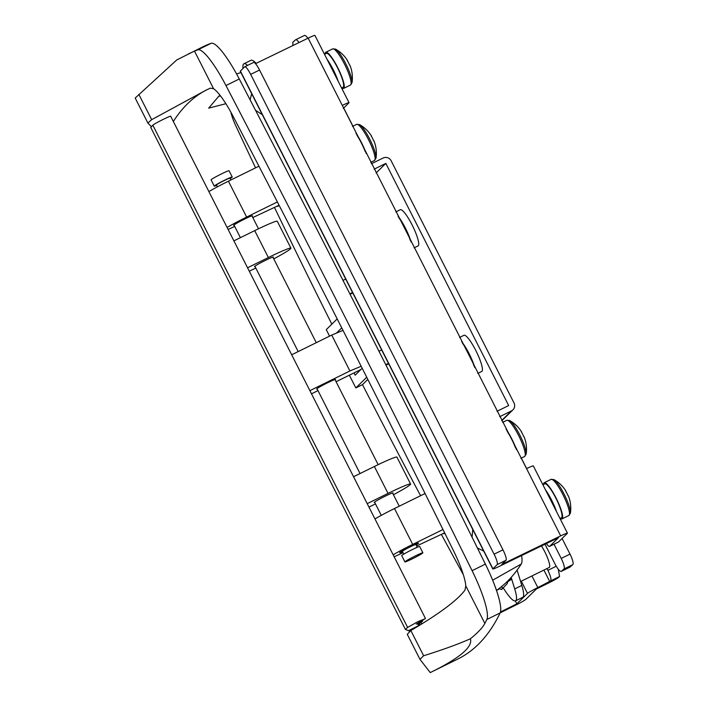<?xml version="1.0" encoding="UTF-8"?>
<svg xmlns="http://www.w3.org/2000/svg" width="708" height="708" viewBox="0 0 708 708"><rect width="100%" height="100%" fill="white"/><g stroke="black" fill="none" stroke-linecap="round" stroke-linejoin="round"><path stroke-width="1.06" d="M250.101 99.819L251.667 93.704M472.732 529.451L472.112 537.053M188.39 53.941L194.505 51.126A2015.269 390.666 63.8 0 1 197.842 49.843L211.152 43.303A2015.269 390.666 -116.2 0 0 203.187 46.666L176.743 59.959L135.201 98.04L147.919 123.103L151.406 126.75M207.063 89.668A1980.002 383.825 -116.2 0 0 187.47 103.828A1980.002 383.825 -116.2 0 0 173.336 121.502M410.835 630.527L423.641 655.758L419.977 659.352L407.259 634.288A1980.002 383.825 -116.2 0 0 410.835 630.527C439.429 613.677 457.474 600.207 464.97 590.127L465.775 585.835A40.303 7.815 -116.2 0 0 453.439 550.603A5002.905 969.818 -116.2 0 0 233.304 116.696A40.303 7.815 -116.2 0 0 213.577 88.721L210.303 88.155L205.957 90.208L151.671 119.67A1980.002 383.825 -116.2 0 0 147.919 123.103M218.471 96.5L220.445 95.819M262.305 114.669L255.685 110.395M521.61 555.55A50.383 9.77 63.8 0 1 521.238 564.028A1945.593 377.152 63.8 0 1 496.467 590.375L499.954 588.675M277.678 205.931L277.908 206.382L279.067 205.24M443.757 533.274L443.978 533.726L444.712 533.009M420.587 495.715A1515.315 293.749 63.8 0 1 362.496 384.648L367.824 379.417M463.351 574.71A1515.315 293.749 63.8 0 1 441.394 534.434M255.57 167.849A1515.315 293.749 63.8 0 1 235.799 125.812A20.151 3.903 63.8 0 1 230.941 112.28M331.831 324.167A1515.315 293.749 63.8 0 1 274.509 207.497M342.999 280.386L345.699 279.058M477.396 547.957L483.732 551.125M388.736 363.877L385.966 365.089M138.865 94.438L151.671 119.67M430.243 672.6L457.704 659.095A2015.269 390.666 -116.2 0 0 500.14 612.942L486.839 619.491A2015.269 390.666 63.8 0 1 484.856 623.429C482.626 627.651 477.811 632.766 470.395 638.775C472.962 646.953 459.572 658.228 430.243 672.6L419.977 659.352M486.839 619.491A50.383 9.77 -116.2 0 0 472.086 570.675L485.387 564.126A5038.172 976.651 -116.2 0 0 239.269 78.986L225.958 85.526A5038.172 976.651 63.8 0 1 472.086 570.675M225.958 85.526A50.383 9.77 -116.2 0 0 197.842 49.843M423.641 655.758C443.367 649.563 458.952 643.899 470.395 638.775M408.95 630.421L409.613 631.863M211.152 43.303A50.383 9.77 63.8 0 1 239.269 78.986M485.387 564.126A50.383 9.77 63.8 0 1 500.14 612.942M352.788 293.015L350.044 294.218M420.853 622.597A40.303 7.815 -116.2 0 0 421.906 623.81M220.321 95.66L218.976 96.005L208.674 108.147L225.887 103.704M349.849 293.829L352.531 292.51M378.957 351.221L381.647 349.902M385.763 364.691L388.471 363.354M510.291 578.365L510.955 579.675L505.716 582.967M507.264 581.48L510.955 579.675M349.336 375.205A1515.315 293.749 -116.2 0 0 355.85 387.922L366.726 377.24M355.85 387.922L362.496 384.648M337.185 318.91L326.273 329.627A1515.315 293.749 -116.2 0 0 329.556 336.158M341.734 327.875L336.371 333.149M353.973 372.921L355.133 375.187L362.186 368.257M273.049 257.473A10.576 0.664 153.1 0 0 273.288 257.269A10.576 0.664 153.1 0 0 273.403 257.066A10.576 0.664 153.1 0 0 264.588 260.792A10.576 0.664 153.1 0 0 254.659 266.429A10.576 0.664 153.1 0 0 254.535 266.642A10.576 0.664 153.1 0 0 255.075 266.589M335.158 379.895A10.576 0.664 153.1 0 0 335.388 379.692A10.576 0.664 153.1 0 0 335.512 379.479A10.576 0.664 153.1 0 0 326.698 383.214A10.576 0.664 153.1 0 0 316.759 388.851A10.576 0.664 153.1 0 0 316.644 389.055A10.576 0.664 153.1 0 0 317.184 389.011M392.71 493.343A10.576 0.664 153.1 0 0 392.949 493.14A10.576 0.664 153.1 0 0 393.064 492.936A10.576 0.664 153.1 0 0 384.258 496.662A10.576 0.664 153.1 0 0 374.32 502.299A10.576 0.664 153.1 0 0 374.196 502.503A10.576 0.664 153.1 0 0 374.736 502.459M393.427 494.759A30.232 1.894 153.1 0 0 410.242 484.635A30.232 1.894 153.1 0 0 410.587 484.042A30.232 1.894 153.1 0 0 388.028 493.405L367.204 503.645M410.587 484.042L396.94 457.138A30.232 1.894 153.1 0 0 374.373 466.492L353.558 476.732M419.401 623.73L419.747 625.102L417.817 624.562L419.207 623.872A1914.503 371.125 -116.2 0 0 422.711 621.049L416.269 624.102L425.473 618.491L170.699 116.298M425.358 618.686L417.959 621.633L407.613 627.412A1914.503 371.125 63.8 0 1 405.41 629.394L150.76 127.458A1914.503 371.125 63.8 0 1 152.848 125.228C154.167 123.608 173 114.342 170.584 116.501M419.747 625.102L408.383 630.695L419.747 625.102M422.711 621.049L422.446 620.518M405.41 629.394L408.383 630.695M368.957 507.087L375.461 503.892M361.177 366.266L349.92 370.957L309.883 390.648M311.493 393.816L317.998 390.612M336.079 381.718L360.912 369.514M343.008 330.379L331.725 335.088L291.687 354.779M349.92 370.957L331.725 335.088M273.766 258.889A30.232 1.894 153.1 0 0 290.926 248.172A30.232 1.894 153.1 0 0 268.367 257.535L247.543 267.774M290.926 248.172L277.279 221.268A30.232 1.894 153.1 0 0 254.712 230.631L233.897 240.87M249.296 271.226L255.8 268.022M416.065 544.939A10.576 0.664 153.1 0 0 418.543 543.151A10.576 0.664 153.1 0 0 410.649 546.434A10.576 0.664 153.1 0 0 399.675 552.727A10.576 0.664 153.1 0 0 402.587 551.771M442.978 529.522L412.702 544.417A24.683 1.549 153.1 0 0 393.161 554.798M394.161 556.762A24.683 1.549 153.1 0 0 403.038 552.674M416.605 546.018L444.633 532.841M425.066 493.511L394.498 508.539A24.683 1.549 153.1 0 0 374.957 518.92M252.119 216.223A10.576 0.664 153.1 0 0 252.473 215.807A10.576 0.664 153.1 0 0 244.579 219.091A10.576 0.664 153.1 0 0 233.605 225.383A10.576 0.664 153.1 0 0 234.144 225.339M277.377 201.948L246.632 217.073A24.683 1.549 153.1 0 0 227.091 227.454M228.091 229.419A24.683 1.549 153.1 0 0 234.693 226.418M252.8 217.56L279.049 205.258M258.942 166.194L228.427 181.195A24.683 1.549 153.1 0 0 208.887 191.576M230.18 178.54A10.08 0.628 153.1 0 0 232.118 177.221A10.08 0.628 153.1 0 0 232.233 177.027L229.047 170.752A10.08 0.628 153.1 0 0 220.657 174.301A10.08 0.628 153.1 0 0 211.196 179.673A10.08 0.628 153.1 0 0 211.081 179.867L214.258 186.142A10.08 0.628 153.1 0 0 216.701 185.381M232.233 177.027A10.08 0.628 153.1 0 0 223.843 180.575A10.08 0.628 153.1 0 0 214.382 185.947A10.08 0.628 153.1 0 0 214.258 186.142M230.905 179.982L229.985 178.168A7.558 0.478 153.1 0 0 223.693 180.832A7.558 0.478 153.1 0 0 216.595 184.859A7.558 0.478 153.1 0 0 216.506 185L217.436 186.823M416.038 544.894A10.08 0.628 153.1 0 0 417.986 543.576A10.08 0.628 153.1 0 0 418.101 543.381A10.08 0.628 153.1 0 0 409.702 546.939A10.08 0.628 153.1 0 0 400.241 552.302A10.08 0.628 153.1 0 0 400.126 552.497A10.08 0.628 153.1 0 0 402.56 551.736M417.251 547.284L415.853 544.523A7.558 0.478 153.1 0 0 409.56 547.187A7.558 0.478 153.1 0 0 402.463 551.213A7.558 0.478 153.1 0 0 402.374 551.364L403.772 554.125M422.88 552.798L419.694 546.523A10.08 0.628 153.1 0 0 411.295 550.072A10.08 0.628 153.1 0 0 401.834 555.444A10.08 0.628 153.1 0 0 401.719 555.638L404.905 561.913A10.08 0.628 153.1 0 0 413.295 558.364A10.08 0.628 153.1 0 0 422.756 552.992A10.08 0.628 153.1 0 0 422.88 552.798A10.08 0.628 153.1 0 0 414.481 556.355A10.08 0.628 153.1 0 0 405.02 561.718A10.08 0.628 153.1 0 0 404.905 561.913M546.408 543.532A10.08 1.956 -116.2 0 0 549.558 546.408A10.08 1.956 -116.2 0 0 549.656 546.337L558.444 537.699L499.547 566.241A10.08 0.628 -26.9 0 1 492.795 568.984A10.08 0.628 -26.9 0 1 492.91 568.79L497.175 564.595A10.08 1.956 -116.2 0 0 494.095 554.187L502.963 549.833A10.08 1.956 63.8 0 1 506.052 560.232L501.777 564.426L560.683 535.885A10.08 0.628 -26.9 0 1 567.435 533.142A10.08 0.628 -26.9 0 1 567.32 533.336L558.532 541.974A10.08 1.956 63.8 0 1 558.426 542.045A10.08 1.956 63.8 0 1 558.302 542.08M343.318 108.368L348.92 102.855A10.08 0.628 153.1 0 0 349.035 102.66A10.08 0.628 153.1 0 0 342.283 105.403L526.557 468.625A10.08 0.628 -26.9 0 1 533.31 465.882L567.435 533.142M255.526 63.649L308.157 38.144A10.08 0.628 -26.9 0 1 314.918 35.4L349.035 102.66M492.795 568.984L240.278 71.243A10.08 0.628 -26.9 0 1 240.393 71.048L244.658 66.853A10.08 1.956 -116.2 0 1 244.764 66.782A10.08 1.956 -116.2 0 1 250.676 74.384L494.095 554.187M253.535 62.49A10.08 1.956 63.8 0 1 253.632 62.419A10.08 1.956 63.8 0 1 259.544 70.021L502.963 549.833M243.03 68.455A30.232 5.859 63.8 0 1 243.906 63.791L251.004 60.295A30.232 5.859 63.8 0 1 256.11 63.366M243.906 63.791A30.232 5.859 63.8 0 1 247.57 65.401M499.476 588.206A13.859 2.682 -116.2 0 0 501.813 589.322L507.211 583.587A11.08 2.151 -116.2 0 0 507.424 582.126M501.813 589.322A13.859 2.682 -116.2 0 0 501.892 586.304M511.158 577.409L514.716 588.932A30.232 5.859 63.8 0 1 515.539 600.862A30.232 5.859 63.8 0 1 509.185 596.357A30.232 5.859 63.8 0 1 503.238 587.817M520.61 581.525L549.231 567.453A15.116 2.929 -116.2 0 0 548.16 559.524A15.116 2.929 -116.2 0 0 541.461 545.93M517.079 570.108L521.814 585.436A30.232 5.859 63.8 0 1 522.637 597.375L515.539 600.862M395.843 211.913L400.286 209.727A20.151 3.903 63.8 0 1 412.109 224.932A20.151 3.903 63.8 0 1 418.074 245.897L414.083 247.862M459.545 337.468L463.988 335.282A20.151 3.903 63.8 0 1 475.803 350.495A20.151 3.903 63.8 0 1 481.767 371.452L477.776 373.417M374.151 169.15L385.833 163.406L376.09 172.973M385.833 163.406L508.68 405.551L496.998 411.295M499.724 416.676L511.406 410.932A6.045 5.921 45.5 0 0 513.999 402.932L391.152 160.787A6.045 5.921 45.5 0 0 383.099 158.026L371.417 163.769M509.645 420.543L509.645 420.543A19.417 3.761 63.8 0 1 519.814 435.004A19.417 3.761 63.8 0 1 526.15 454.111A32.745 32.745 0 0 0 524.062 436.739A32.648 2.053 -26.9 0 0 523.752 436.615A32.373 31.17 -104 0 0 522.672 434.261A32.373 31.17 -104 0 0 521.407 432.004A32.648 2.053 153.1 0 1 521.707 432.101A32.745 32.745 0 0 0 509.645 420.543L506.804 420.322A20.151 3.903 63.8 0 1 518.92 436.101A20.151 3.903 63.8 0 1 524.805 456.341A20.151 3.903 63.8 0 1 524.593 456.492L526.15 454.111M506.087 429.207A20.151 3.903 63.8 0 1 516.433 449.607M507.167 431.34A18.895 3.664 63.8 0 1 515.353 447.483M461.705 341.725A20.151 3.903 63.8 0 1 474.811 367.567M462.519 343.336A18.895 3.664 63.8 0 1 473.997 365.956M398.002 216.17A20.151 3.903 63.8 0 1 411.109 242.003M398.816 217.781A18.895 3.664 63.8 0 1 410.295 240.401M359.496 124.59L359.496 124.59A19.417 3.761 63.8 0 1 369.664 139.042A19.417 3.761 63.8 0 1 376.001 158.158A32.745 32.745 0 0 0 373.913 140.786A32.648 2.053 -26.9 0 0 373.603 140.662A32.373 31.17 -104 0 0 372.523 138.308A32.373 31.17 -104 0 0 371.266 136.042A32.648 2.053 153.1 0 1 371.558 136.148A32.745 32.745 0 0 0 359.496 124.59L356.664 124.369A20.151 3.903 63.8 0 1 368.771 140.149A20.151 3.903 63.8 0 1 374.656 160.389A20.151 3.903 63.8 0 1 374.452 160.539L376.001 158.158M355.938 133.254A20.151 3.903 63.8 0 1 366.293 153.654M357.018 135.387A18.895 3.664 63.8 0 1 365.204 151.521M325.158 53.985A20.151 3.903 63.8 0 1 325.618 52.401A20.151 3.903 63.8 0 1 325.822 52.25A20.151 3.903 63.8 0 1 337.937 68.039A20.151 3.903 63.8 0 1 343.822 88.279A20.151 3.903 63.8 0 1 343.61 88.42A20.151 3.903 63.8 0 1 341.84 87.889M335.512 49.109L335.512 49.109A19.417 3.761 63.8 0 1 345.681 63.561A19.417 3.761 63.8 0 1 352.018 82.677A32.745 32.745 0 0 0 349.929 65.304A32.648 2.053 -26.9 0 0 349.619 65.18A32.373 31.17 -104 0 0 348.54 62.826A32.373 31.17 -104 0 0 347.274 60.561A32.648 2.053 153.1 0 1 347.575 60.667A32.745 32.745 0 0 0 335.512 49.109L332.68 48.887A20.151 3.903 63.8 0 1 344.787 64.667A20.151 3.903 63.8 0 1 350.672 84.907A20.151 3.903 63.8 0 1 350.46 85.048L352.018 82.677M324.503 54.304L326.379 53.383A18.895 3.664 63.8 0 1 337.734 68.18A18.895 3.664 63.8 0 1 343.247 87.155A18.895 3.664 63.8 0 1 343.053 87.288L341.601 88.004M327.007 59.224A20.151 3.903 63.8 0 1 333.211 69.641A20.151 3.903 63.8 0 1 338.185 81.27M543.558 484.467A20.151 3.903 63.8 0 1 544.01 482.883A20.151 3.903 63.8 0 1 544.222 482.732A20.151 3.903 63.8 0 1 556.329 498.512A20.151 3.903 63.8 0 1 562.214 518.752A20.151 3.903 63.8 0 1 562.01 518.902A20.151 3.903 63.8 0 1 560.232 518.371M553.904 479.59L553.904 479.59A19.417 3.761 63.8 0 1 564.072 494.042A19.417 3.761 63.8 0 1 570.409 513.15A32.745 32.745 0 0 0 568.32 495.786A32.648 2.053 -26.9 0 0 568.02 495.662A32.373 31.17 -104 0 0 566.931 493.308A32.373 31.17 -104 0 0 565.674 491.042A32.648 2.053 153.1 0 1 565.966 491.148A32.745 32.745 0 0 0 553.904 479.59L551.072 479.36A20.151 3.903 63.8 0 1 563.187 495.149A20.151 3.903 63.8 0 1 569.064 515.389A20.151 3.903 63.8 0 1 568.86 515.53L570.409 513.15M542.903 484.785L544.779 483.865A18.895 3.664 63.8 0 1 556.134 498.662A18.895 3.664 63.8 0 1 561.648 517.636A18.895 3.664 63.8 0 1 561.453 517.769L560.001 518.486M545.399 489.706A20.151 3.903 63.8 0 1 551.612 500.122A20.151 3.903 63.8 0 1 556.577 511.751M292.864 45.56L292.882 42.215L295.537 39.834A10.08 2.292 -116.1 0 1 295.661 39.754L304.475 35.444A10.08 2.292 63.9 0 1 307.909 38.267M558.302 569.312L559.559 576.533L558.612 577.383A10.08 0.628 -26.9 0 1 548.328 583.126L536.354 589.021L525.717 599.472A10.08 0.628 -26.9 0 1 516.159 604.889L500.184 612.854M500.476 611.995L516.849 603.835L527.487 593.384A10.08 0.628 -26.9 0 1 537.823 587.578L550.682 580.896C551.461 579.365 550.541 575.843 547.904 570.338L547.001 568.551M299.068 42.551A10.08 2.292 -116.1 0 0 295.661 39.754M343.699 107.997L352.938 126.201M371.169 162.15L371.877 163.539M515.371 600.933L516.849 603.835M543.903 570.073L549.797 581.693M544.983 544.222L555.001 563.966C557.86 569.276 559.966 571.737 561.329 571.347L563.984 568.966A10.08 2.292 -116.1 0 0 561.205 558.408L570.02 554.099A10.08 2.292 63.9 0 1 572.799 564.657L569.94 567.108M570.082 567.064L561.205 571.427L570.205 566.984M554.01 544.222L561.205 558.408M521.318 458.103L526.637 468.59M562.09 538.469L570.02 554.099M521.238 564.028L492.653 580.215M194.505 51.126L213.577 88.721M465.775 585.835L484.856 623.429M388.028 493.405L374.373 466.492M407.613 627.412L152.848 125.228M254.712 230.631L268.367 257.535M412.702 544.417L394.498 508.539M246.632 217.073L228.427 181.195M308.157 38.144L342.283 105.403M526.557 468.625L560.683 535.885M240.393 71.048L492.91 568.79M259.544 70.021L250.676 74.384M549.656 546.337L558.532 541.974M506.052 560.232L497.175 564.595M521.814 585.436L514.716 588.932M511.406 410.932L501.662 420.499M559.559 576.533L550.682 580.896M521.3 581.188L527.487 593.384M531.929 575.958L537.823 587.578M572.799 564.657L563.984 568.966M547.904 570.338L556.24 566.232M236.578 73.968L240.941 72.552M233.967 224.976L240.401 237.667M254.889 266.226L298.192 351.575M316.998 388.648L360.062 473.537M374.559 502.096L381.285 515.362M251.933 215.86L258.5 228.79M272.863 257.11L316.281 342.681M334.973 379.532L378.161 464.66M392.524 492.98L399.241 506.211M558.426 542.045L549.558 546.408M253.632 62.419L244.764 66.782M512.911 409.861L501.804 420.773M520.858 458.324L524.593 456.492M502.618 422.384L506.804 420.322M370.709 162.371L374.452 160.539M352.478 126.422L356.664 124.369M343.61 88.42L350.46 85.048M325.822 52.25L332.68 48.887M562.01 518.902L568.86 515.53M544.222 482.732L551.072 479.36"/></g></svg>
